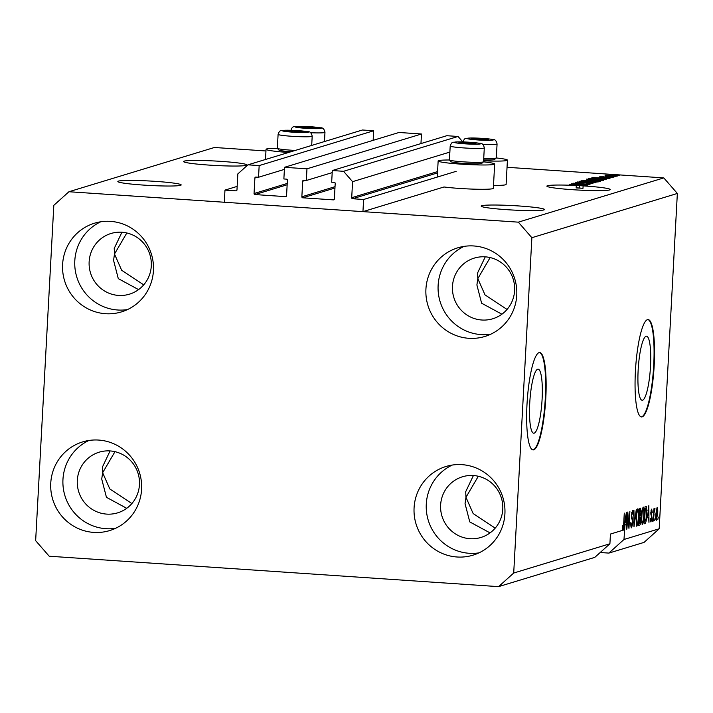 <?xml version="1.0" encoding="UTF-8"?>
<svg xmlns="http://www.w3.org/2000/svg" width="713" height="713" viewBox="0 0 713 713"><rect width="100%" height="100%" fill="white"/><g stroke="black" fill="none" stroke-linecap="round" stroke-linejoin="round"><path stroke-width="1.07" d="M420.955 143.571L421.481 133.999L306.964 168.821L306.34 180.487L303.711 180.309A0.971 0.954 73.1 0 0 302.695 181.218L301.857 196.77A0.971 0.954 73.1 0 0 302.758 197.804L333.354 199.872A0.971 0.954 73.1 0 0 334.361 198.972L335.208 183.419A0.971 0.954 73.1 0 0 334.299 182.376L331.67 182.198L332.303 170.541L343.541 171.298L352.579 181.663L351.705 197.706A0.971 0.954 73.1 0 0 352.605 198.74L363.603 199.488L456.16 171.334M363.603 199.488L362.944 211.636L444.021 186.975A28.297 1.987 -176.9 0 0 459.644 188.446A28.297 1.987 -176.9 0 0 493.351 188.321L494.662 164.017A28.297 1.987 -176.9 0 1 460.963 164.142A28.297 1.987 -176.9 0 1 438.147 160.96A28.297 1.987 -176.9 0 1 449.475 159.988M352.579 181.663L449.867 152.074M343.541 171.298L458.049 136.468L462.799 141.923M332.303 170.541L446.81 135.711L458.049 136.468M306.34 180.487L332.196 172.626M421.481 133.999L399.013 132.475L284.496 167.305L306.964 168.821M362.944 211.636L224.31 202.251L224.969 190.104L235.967 190.843A0.971 0.954 73.1 0 0 236.974 189.934L237.839 173.901L247.928 164.828L259.167 165.585L258.534 177.252L255.905 177.074A0.971 0.954 73.1 0 0 254.898 177.983L254.051 193.535A0.971 0.954 73.1 0 0 254.951 194.569L285.548 196.636A0.971 0.954 73.1 0 0 286.555 195.736L287.401 180.184A0.971 0.954 73.1 0 0 286.501 179.141L283.872 178.963L284.496 167.305M258.534 177.252L284.389 169.391M259.167 165.585L373.674 130.764L373.149 140.336M247.928 164.828L362.436 129.998L373.674 130.764M224.969 190.104L237.162 186.387M529.741 403.068A32.103 6.052 93.9 0 0 533.752 433.228A32.103 6.052 93.9 0 0 542.094 399.316A32.103 6.052 93.9 0 0 538.083 369.165A32.103 6.052 93.9 0 0 529.741 403.068M638.153 370.1A32.103 6.052 93.9 0 0 642.155 400.251A32.103 6.052 93.9 0 0 650.506 366.339A32.103 6.052 93.9 0 0 646.495 336.188A32.103 6.052 93.9 0 0 638.153 370.1M635.417 371.108A48.787 9.198 93.9 0 0 641.513 416.936A48.787 9.198 93.9 0 0 654.186 365.404A48.787 9.198 93.9 0 0 648.099 319.576A48.787 9.198 93.9 0 0 635.417 371.108M641.272 416.9A48.787 9.198 93.9 0 0 653.714 365.368A48.787 9.198 93.9 0 0 647.859 319.576M527.014 404.084A48.787 9.198 93.9 0 0 533.101 449.903A48.787 9.198 93.9 0 0 545.784 398.371A48.787 9.198 93.9 0 0 539.696 352.552A48.787 9.198 93.9 0 0 527.014 404.084M532.861 449.867A48.787 9.198 93.9 0 0 545.302 398.335A48.787 9.198 93.9 0 0 539.456 352.552M490.054 532.896L469.769 521.907L465.054 503.663L465.972 497.309L465.696 491.729L473.414 475.526M126.727 508.307L106.442 497.309L101.727 479.065L102.645 472.71L102.378 467.131L110.087 450.937M138.572 289.612L118.287 278.623L113.572 260.379L114.49 254.015L114.223 248.436L121.932 232.242M118.438 181.12A31.711 2.219 3.1 0 0 117.841 181.512A31.711 2.219 3.1 0 0 146.388 185.273A31.711 2.219 3.1 0 0 180.585 185.327A31.711 2.219 3.1 0 0 181.173 184.943A31.711 2.219 3.1 0 0 152.635 181.182A31.711 2.219 3.1 0 0 118.438 181.12M501.899 314.201L481.614 303.212L476.899 284.968L477.817 278.614L477.541 273.034L485.259 256.84M481.756 205.718A31.711 2.219 3.1 0 0 481.168 206.102A31.711 2.219 3.1 0 0 509.706 209.863A31.711 2.219 3.1 0 0 543.912 209.925A31.711 2.219 3.1 0 0 544.5 209.533A31.711 2.219 3.1 0 0 515.962 205.772A31.711 2.219 3.1 0 0 481.756 205.718M184.141 161.138A31.711 2.219 3.1 0 0 183.544 161.53A31.711 2.219 3.1 0 0 212.091 165.291A31.711 2.219 3.1 0 0 246.288 165.345A31.711 2.219 3.1 0 0 246.876 164.961A31.711 2.219 3.1 0 0 218.338 161.2A31.711 2.219 3.1 0 0 184.141 161.138M547.459 185.737A31.711 2.219 3.1 0 0 546.871 186.12A31.711 2.219 3.1 0 0 575.409 189.881A31.711 2.219 3.1 0 0 609.606 189.943A31.711 2.219 3.1 0 0 610.203 189.551A31.711 2.219 3.1 0 0 583.118 185.879L582.984 188.312A31.711 2.219 3.1 0 0 576.149 187.929L576.282 185.496A31.711 2.219 3.1 0 0 547.459 185.737M452.47 286.323A31.711 31.069 -106.9 0 0 492.772 318.764A31.711 31.069 -106.9 0 0 514.617 290.53A31.711 31.069 -106.9 0 0 474.314 258.088A31.711 31.069 -106.9 0 0 452.47 286.323M89.143 261.724A31.711 31.069 -106.9 0 0 129.445 294.175A31.711 31.069 -106.9 0 0 151.299 265.931A31.711 31.069 -106.9 0 0 110.996 233.49A31.711 31.069 -106.9 0 0 89.143 261.724M77.307 480.419A31.711 31.069 -106.9 0 0 117.6 512.861A31.711 31.069 -106.9 0 0 139.454 484.626A31.711 31.069 -106.9 0 0 99.152 452.185A31.711 31.069 -106.9 0 0 77.307 480.419M440.625 505.009A31.711 31.069 -106.9 0 0 480.927 537.459A31.711 31.069 -106.9 0 0 502.772 509.225A31.711 31.069 -106.9 0 0 462.47 476.774A31.711 31.069 -106.9 0 0 440.625 505.009M504.911 513.904A46.354 45.4 73.1 0 1 472.986 555.169A46.354 45.4 73.1 0 1 414.084 507.754A46.354 45.4 73.1 0 1 446.008 466.48A46.354 45.4 73.1 0 1 504.911 513.904M478.949 552.878A46.354 45.4 73.1 0 1 426.285 504.046A46.354 45.4 73.1 0 1 452.247 465.063M141.593 489.305A46.354 45.4 73.1 0 1 109.659 530.579A46.354 45.4 73.1 0 1 50.757 483.156A46.354 45.4 73.1 0 1 82.69 441.891A46.354 45.4 73.1 0 1 141.593 489.305M115.631 528.28A46.354 45.4 73.1 0 1 62.958 479.448A46.354 45.4 73.1 0 1 88.92 440.474M153.438 270.619A46.354 45.4 73.1 0 1 121.504 311.884A46.354 45.4 73.1 0 1 62.601 264.47A46.354 45.4 73.1 0 1 94.535 223.196A46.354 45.4 73.1 0 1 153.438 270.619M127.475 309.594A46.354 45.4 73.1 0 1 74.803 260.753A46.354 45.4 73.1 0 1 100.765 221.779M516.756 295.209A46.354 45.4 73.1 0 1 484.831 336.483A46.354 45.4 73.1 0 1 425.928 289.059A46.354 45.4 73.1 0 1 457.853 247.794A46.354 45.4 73.1 0 1 516.756 295.209M490.794 334.183A46.354 45.4 73.1 0 1 438.13 285.352A46.354 45.4 73.1 0 1 464.092 246.377M449.484 159.997L451.044 161.735A15.419 1.078 -176.9 0 0 461.48 163.25A15.419 1.078 -176.9 0 0 478.004 163.83A15.419 1.078 -176.9 0 0 481.756 163.402L483.503 161.842A17.076 1.194 3.1 0 0 483.548 161.762L484.296 147.858A17.076 1.194 -176.9 0 1 480.099 148.42A17.076 1.194 -176.9 0 1 461.231 147.734A17.076 1.194 -176.9 0 1 450.197 146.013L449.448 159.917A17.076 1.194 3.1 0 0 449.484 159.997A17.076 1.194 3.1 0 0 461.044 161.682A17.076 1.194 3.1 0 0 479.341 162.314A17.076 1.194 3.1 0 0 483.503 161.842A28.297 1.987 -176.9 0 1 494.662 164.017M490.152 257.562L477.817 278.614L485 294.87L507.05 309.451M126.825 232.973L114.49 254.015L121.673 270.272L143.723 284.852M114.98 451.668L102.645 472.71L109.829 488.966L131.878 503.547M478.307 476.257L465.972 497.309L473.156 513.556L495.205 528.137M498.574 586.639L594.785 557.379L609.909 543.769L513.708 573.029L498.574 586.639L49.206 556.22L35.65 540.668L53.814 205.344L68.938 191.735L214.426 147.484L265.958 150.969M622.618 530.115L623.233 530.16L623.67 524.527M609.909 543.769L610.435 534.046L622.699 530.32L622.529 525.374L623.073 528.467L623.483 527.076L624.285 513.11L624 524.554M600.194 552.513L608.857 553.092L644.062 542.388L659.186 528.779L623.991 539.483L624.962 524.634L626.112 524.287L626.477 529.171L626.353 512.478L624.053 529.911L623.233 530.16M576.282 185.496L583.118 185.879M574.945 183.981L588.261 184.881L571.193 183.847L586.273 184.221L573.279 183.214L590.016 184.346L574.936 184.106M591.006 183.669L588.822 183L575.721 182.394L589.116 182.893L592.949 183.535L586.202 183.482L591.113 183.669M579.696 181.262L595.391 182.715L577.325 181.984L593.243 182.635L579.687 181.405M598.189 181.94L588.519 181.77L581.024 180.781L598.314 181.86M603.644 180.282L593.982 180.113L586.487 179.115L603.777 180.202M603.234 178.464L591.906 177.546L610.025 178.259L603.225 178.598M616.843 175.3L619.24 175.46L616.843 175.425M507.041 167.297L663.794 177.902L677.35 193.455L659.186 528.779M68.938 191.735L518.315 222.153L663.794 177.902M493.503 185.407A28.297 1.987 3.1 0 0 506.114 184.435L507.424 160.14A28.297 1.987 3.1 0 0 496.275 157.947M612.217 175.282L617.725 175.995L605.123 175.148L612.209 175.407M613.688 176.254L616.077 176.423L613.679 176.387M604.865 176.031L614.713 176.833L604.865 176.066M611.344 176.967L613.733 177.136L611.335 177.1M610.56 177.751L602.387 177.27L599.669 176.806L603.929 176.797L601.424 176.913L602.485 177.145L609.169 177.145L612.289 177.653L607.565 177.635L610.631 177.751M598.92 178.491L606.13 179.444L605.159 179.738L588.43 178.607L598.911 178.624M596.79 180.46L600.711 181.093L599.695 181.405L582.967 180.264L596.781 180.585M580.747 185.309L569.42 184.391L587.539 185.104L580.747 185.433M518.315 222.153L531.871 237.705L677.35 193.455M531.871 237.705L513.708 573.029M627.939 515.41L626.861 529.055L627.788 512.041L628.804 525.071L629.873 511.408L628.955 528.413L627.609 515.383M631.451 527.798L631.665 527.807C630.987 527.798 630.72 525.998 630.871 522.406L631.798 525.811L632.618 522.7L631.344 515.33L632.547 510.374C633.162 510.348 633.411 511.934 633.287 515.151L632.449 512.362L631.682 515.267L632.966 522.54L631.549 527.825M632.529 512.353L631.691 512.308L632.529 512.353M636.29 509.456L633.982 526.889L633.919 510.178L634.249 524.857L636.29 509.456M636.709 526.203L636.058 518.11C636.29 513.066 636.887 509.947 637.85 508.77C638.688 509.376 638.964 512.157 638.67 517.112L638.01 523.324L636.789 526.23M642.172 524.545L641.522 516.453C641.753 511.408 642.351 508.289 643.304 507.103C644.151 507.718 644.427 510.499 644.133 515.454L643.465 521.666L642.253 524.563M647.449 517.798L648.839 505.642L648.964 522.335L648.598 517.451L647.137 517.772M658.268 517.112L657.796 519.643L658.268 517.112M656.263 520.276L656.397 520.285C655.782 519.83 655.595 517.79 655.826 514.162L657.092 507.478C657.698 507.914 657.885 509.911 657.671 513.476L656.317 520.294M655.113 518.075L654.641 520.606L655.113 518.075M654.008 514.492L653.313 521.007L653.99 508.636L654.222 510.508L654.739 508.191L655.033 508.752L653.669 514.465M654.739 508.191L655.033 508.752L654.507 508.717M652.805 518.77L652.333 521.31L652.805 518.77M650.844 521.916L650.408 518.199L651.121 520.151L651.673 518.101L650.737 512.879L651.682 509.118L652.27 512.415L651.914 512.745L651.602 510.882L651.094 512.522L652.03 517.691L650.916 521.934M650.408 520.116L651.121 520.151M651.655 510.882L650.951 510.838L651.655 510.882M646.789 514.536C646.575 519.554 645.996 522.549 645.069 523.52L644.097 523.814L645.024 506.8L646.45 506.676L646.45 514.519M640.577 508.155L641.245 512.157L640.916 519.866C640.711 523.182 640.292 524.946 639.65 525.16L638.643 525.472L639.561 508.467L640.702 508.137M608.857 553.092L623.991 539.483M656.985 509.242L656.165 514.055L656.504 518.52L657.324 513.699L656.985 509.242L656.361 509.207L656.985 509.242M650.408 520.107L651.022 520.151M647.181 517.353L648.598 517.451M648.251 510.731L647.671 515.775L648.589 515.49L648.572 507.46L647.939 510.713M644.124 523.449L645.069 523.52M645.256 508.69L644.552 521.72L646.085 518.814L646.441 514.617L646.281 508.708L644.917 508.663M644.935 508.449L646.281 508.708M643.001 521.631L643.465 521.666M643.206 509.091C642.466 510.036 642.021 512.469 641.86 516.372C641.638 520.044 641.843 522.112 642.466 522.567C643.179 521.649 643.625 519.296 643.794 515.508L643.857 511.702L643.206 509.091L642.404 509.037L643.206 509.091M641.566 522.513L642.342 522.558M641.566 522.522L642.466 522.567M639.169 515.731L640.693 515.829M639.793 510.348L639.516 515.428L640.47 514.982L640.889 512.54L640.354 510.178L639.463 510.321M639.472 510.071L640.55 510.143L639.472 510.116M639.409 517.415L639.089 523.378L640.105 522.861L640.577 519.982L640.042 517.228L639.08 517.397M640.185 517.21L639.089 517.157L640.185 517.21M637.538 523.297L638.01 523.324M637.743 510.758C637.003 511.702 636.557 514.126 636.397 518.039C636.183 521.702 636.379 523.77 637.003 524.233C637.725 523.315 638.162 520.962 638.331 517.166L638.402 513.369L637.743 510.758L636.941 510.704L637.743 510.758M631.442 518.556L632.681 518.636M624.704 524.189L626.112 524.287M625.764 517.567L625.185 522.611L626.112 522.335L626.094 514.305L625.453 517.549M483.601 160.808A28.297 1.987 3.1 0 0 507.424 160.14M277.375 148.34A28.297 1.987 3.1 0 0 266.047 149.311A28.297 1.987 3.1 0 0 288.542 152.475M615.987 176.093L611.995 175.398L606.79 175.541M606.852 175.264L616.032 176.093M596.834 177.876L602.316 178.018L596.826 178M602.289 178.508L602.316 178.018M590.15 178.722L590.186 178.188M590.72 178.767L604.294 179.23L604.268 179.676M604.107 179.667L598.555 178.598L590.72 178.633M602.022 180.407L602.057 179.81M601.674 180.416L595.988 179.409L588.323 179.623M588.439 179.248L601.763 180.416M598.742 181.334L598.884 180.844L596.46 180.567L592.209 180.897L592.236 180.318M585.266 180.3L591.041 180.336L585.257 180.425M592.218 180.772L598.884 180.844M596.567 182.073L596.594 181.476M596.211 182.073L590.533 181.066L582.869 181.28M582.984 180.915L596.3 182.073M574.348 184.712L579.829 184.854L574.339 184.845M579.803 185.344L579.829 184.854M576.157 187.795L579.259 188.009L579.393 185.576M579.259 188.009L582.984 188.312M461.035 142.315A8.538 0.597 3.1 0 0 459.092 142.484A8.538 0.597 3.1 0 0 459.19 142.752A8.538 0.597 3.1 0 0 461.855 143.197A8.538 0.597 3.1 0 0 470.224 143.768A8.538 0.597 3.1 0 0 475.714 143.643A8.538 0.597 3.1 0 0 475.829 143.616A8.538 0.597 3.1 0 0 473.067 142.903A8.538 0.597 3.1 0 0 464.698 142.333A8.538 0.597 3.1 0 0 461.035 142.315M475.829 143.616L464.698 142.333L459.092 142.484L459.751 142.894M473.013 143.803L473.067 142.903M464.635 143.465L464.698 142.333M288.934 130.657A8.538 0.597 3.1 0 0 286.991 130.835A8.538 0.597 3.1 0 0 287.089 131.103A8.538 0.597 3.1 0 0 289.754 131.548A8.538 0.597 3.1 0 0 298.123 132.119A8.538 0.597 3.1 0 0 303.613 131.994A8.538 0.597 3.1 0 0 303.729 131.967A8.538 0.597 3.1 0 0 300.966 131.254A8.538 0.597 3.1 0 0 292.597 130.684A8.538 0.597 3.1 0 0 288.934 130.657M303.729 131.967L292.597 130.684L286.991 130.835L287.651 131.237M291.02 151.717A15.419 1.078 -176.9 0 1 278.943 150.087L277.384 148.349A17.076 1.194 3.1 0 0 295.262 150.434M311.697 145.434L312.196 136.21A17.076 1.194 -176.9 0 1 307.998 136.771A17.076 1.194 -176.9 0 1 289.13 136.085A17.076 1.194 -176.9 0 1 278.097 134.365L277.348 148.268A17.076 1.194 3.1 0 0 277.384 148.349M300.913 132.155L300.966 131.254M292.535 131.816L292.597 130.684M301.697 126.78A8.538 0.597 3.1 0 0 299.754 126.95A8.538 0.597 3.1 0 0 299.852 127.217A8.538 0.597 3.1 0 0 302.517 127.672A8.538 0.597 3.1 0 0 310.886 128.233A8.538 0.597 3.1 0 0 316.376 128.117A8.538 0.597 3.1 0 0 316.492 128.082A8.538 0.597 3.1 0 0 313.729 127.369A8.538 0.597 3.1 0 0 305.36 126.798A8.538 0.597 3.1 0 0 301.697 126.78M316.492 128.082L305.36 126.798L299.754 126.95L300.414 127.36M313.684 128.269L313.729 127.369M305.307 127.93L305.36 126.798M473.797 138.429A8.538 0.597 3.1 0 0 471.854 138.598A8.538 0.597 3.1 0 0 471.953 138.866A8.538 0.597 3.1 0 0 474.617 139.32A8.538 0.597 3.1 0 0 482.986 139.882A8.538 0.597 3.1 0 0 488.485 139.766A8.538 0.597 3.1 0 0 488.592 139.73A8.538 0.597 3.1 0 0 485.829 139.017A8.538 0.597 3.1 0 0 477.46 138.456A8.538 0.597 3.1 0 0 473.797 138.429M488.592 139.73L477.46 138.456L471.854 138.598L472.514 139.008M483.735 158.348A17.076 1.194 3.1 0 0 492.113 158.438A17.076 1.194 3.1 0 0 496.266 157.956L494.528 159.516A15.419 1.078 -176.9 0 1 490.776 159.944A15.419 1.078 -176.9 0 1 483.646 159.881M496.266 157.956A17.076 1.194 3.1 0 0 496.31 157.876L497.068 143.981A17.076 1.194 -176.9 0 1 492.861 144.534A17.076 1.194 -176.9 0 1 482.612 144.382M485.785 139.926L485.829 139.017M477.407 139.579L477.46 138.456M352.605 198.74L437.506 172.92M351.705 197.706L437.577 171.583M333.354 199.872L333.996 199.685M302.758 197.804L334.958 188.009M301.857 196.77L335.03 186.681M302.695 181.218L305.324 180.416M285.548 196.636L286.189 196.449M254.951 194.569L287.152 184.774M254.051 193.535L287.223 183.446M254.898 177.983L257.518 177.18M235.967 190.843L236.6 190.647M650.711 514.064L651.486 514.118M638.661 525.098L639.65 525.16M631.353 517.879L632.155 517.932M457.55 141.905A13.173 0.927 3.1 0 0 458.815 143.277A13.173 0.927 3.1 0 0 477.371 144.195A13.173 0.927 3.1 0 0 476.106 142.823A13.173 0.927 3.1 0 0 457.55 141.905M285.45 130.256A13.173 0.927 3.1 0 0 286.715 131.629A13.173 0.927 3.1 0 0 305.271 132.547A13.173 0.927 3.1 0 0 304.005 131.174A13.173 0.927 3.1 0 0 285.45 130.256M298.212 126.379A13.173 0.927 3.1 0 0 299.478 127.752A13.173 0.927 3.1 0 0 318.034 128.661A13.173 0.927 3.1 0 0 316.777 127.288A13.173 0.927 3.1 0 0 298.212 126.379M324.468 141.548L324.968 132.333A17.076 1.194 -176.9 0 1 320.761 132.885A17.076 1.194 -176.9 0 1 310.511 132.734M470.313 138.028A13.173 0.927 3.1 0 0 471.578 139.4A13.173 0.927 3.1 0 0 490.134 140.309A13.173 0.927 3.1 0 0 488.877 138.937A13.173 0.927 3.1 0 0 470.313 138.028M645.996 508.485L644.935 508.414M437.274 177.074L438.147 160.96M265.503 159.48L266.047 149.311M598.911 180.879L598.884 181.343M484.296 147.858C483.601 144.561 482.122 143.055 479.849 143.349C474.1 142.395 466.56 141.914 457.238 141.896C452.764 142.867 452.185 140.702 450.197 146.013M312.196 136.21C311.501 132.912 310.021 131.406 307.749 131.691C302 130.746 294.46 130.265 285.138 130.247C280.664 131.219 280.084 129.044 278.097 134.365M324.968 132.333C324.263 129.026 322.784 127.52 320.511 127.814C314.763 126.869 307.223 126.379 297.9 126.361C293.426 127.333 292.847 125.167 290.859 130.479M497.068 143.981C496.364 140.675 494.884 139.169 492.612 139.463C486.863 138.518 479.323 138.037 470.001 138.01C465.527 138.982 464.947 136.816 462.96 142.137"/></g></svg>
